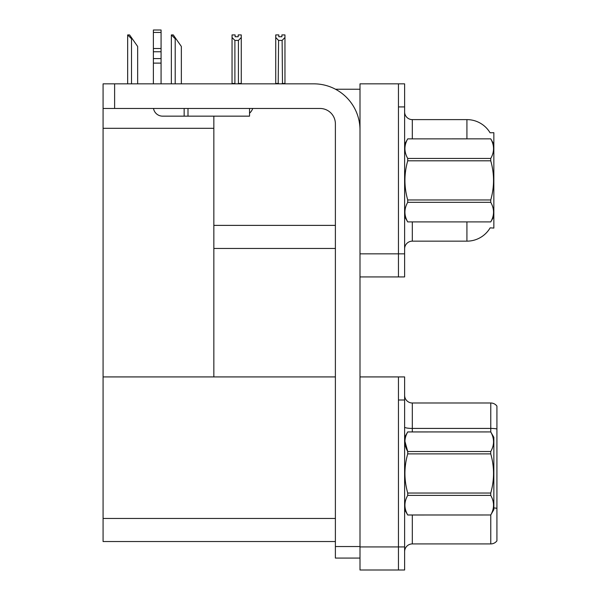 <?xml version="1.0" encoding="UTF-8"?>
<svg xmlns="http://www.w3.org/2000/svg" width="600" height="600" viewBox="0 0 600 600"><rect width="100%" height="100%" fill="white"/><g stroke="black" fill="none" stroke-linecap="round" stroke-linejoin="round"><path stroke-width="0.9" d="M335.483 89.227L360 89.227M398.46 376.92L398.46 570L404.618 570L404.618 376.92L360 376.92L360 83.843L398.46 83.843L398.46 276.923L360 276.923L360 253.845L398.46 253.845L398.46 276.923L404.618 276.923L404.618 253.845L398.46 253.845L398.46 106.92L404.618 106.92L404.618 253.845M213.847 248.46L335.385 248.46M490.072 132.788A26.925 26.925 0 0 0 466.92 119.618A26.925 26.925 0 0 1 490.072 132.788L493.845 132.69L493.845 228.075L490.147 227.85A26.925 26.925 0 0 1 466.92 241.155A26.925 26.925 0 0 0 490.013 228.075M213.847 128.31L213.847 376.92L103.08 376.92L103.08 128.31L213.847 128.31L213.847 116.153M103.08 128.31L103.08 83.843L114.615 83.843L114.615 108.465L320.002 108.465A15.383 15.383 0 0 1 335.385 123.847L335.385 546.54L360 546.54M360 276.923L360 570L398.46 570L398.46 399.998L404.618 399.998M213.847 376.92L335.385 376.92M103.08 376.92L103.08 541.537L335.385 541.537M412.305 221.925L412.305 241.155A7.695 7.695 0 0 0 404.618 248.843A7.695 7.695 0 0 1 412.305 241.155L466.92 241.155L466.92 221.925M466.92 138.847L466.92 119.618A26.925 26.925 0 0 1 490.013 132.69A26.925 26.925 0 0 0 466.92 119.618L412.305 119.618A7.695 7.695 0 0 1 404.618 111.922A7.695 7.695 0 0 0 412.305 119.618L412.305 138.847M398.46 83.843L404.618 83.843L404.618 106.92M404.618 551.618A7.695 7.695 0 0 1 412.305 543.923L490.77 543.923L490.77 514.942M496.92 406.08A7.695 7.695 0 0 0 490.77 402.998A7.695 7.695 0 0 1 496.92 406.08L496.92 540.847A7.695 7.695 0 0 1 490.77 543.923M496.92 428.963L496.92 429.495L496.92 428.963A7.695 1.335 180 0 0 490.77 428.423L490.77 402.998L412.305 402.998A7.695 7.695 0 0 1 404.618 395.31A7.695 7.695 0 0 0 412.305 402.998L412.305 431.925M496.92 429.495L496.92 508.342A7.695 1.335 180 0 0 493.845 507.923M282.495 83.843L282.12 40.418L278.58 40.418L275.737 37.485L275.737 34.92L278.812 34.92L278.812 36.75L281.888 36.75L278.812 36.75M281.888 36.75L281.888 34.92L284.962 34.92L284.962 37.485L282.12 40.418M282.12 83.46L284.962 83.46L284.962 83.843L284.962 37.485M278.58 40.418L278.205 83.843M278.58 83.46L275.737 83.46L275.737 83.843L275.737 37.485M238.2 36.75L235.118 36.75L238.2 36.75L238.2 34.92L241.275 34.92L241.275 37.485L238.425 40.418L234.892 40.418L234.892 83.46L232.042 83.46L232.042 83.843M234.892 40.418L232.042 37.485L232.042 34.92L235.118 34.92L235.118 36.75M234.892 83.46L234.51 83.843M232.042 37.485L232.042 83.46M241.275 37.485L241.275 83.46L238.425 83.46L238.425 40.418M238.808 83.843L238.425 83.46M241.275 83.46L241.275 83.843M171.712 34.92L173.273 34.92L175.965 38.767L175.2 38.767L171.352 34.92L171.352 83.843M181.35 83.843L181.35 46.463L175.965 38.767M128.017 34.92L129.578 34.92L132.27 38.767L131.505 38.767L127.657 34.92L127.657 83.843M137.655 83.843L137.655 46.463L132.27 38.767M360 558.075L335.385 558.075L335.385 546.54M360 129.998A46.155 46.155 0 0 0 313.845 83.843L114.615 83.843M114.615 108.465L103.08 108.465M249.54 108.465L249.54 116.153L162.615 116.153A9.232 9.232 0 0 1 153.51 108.465M188.002 116.153L188.002 108.465M153.382 83.843L153.382 63.113L161.078 63.113L161.078 83.843M184.155 108.465L184.155 116.153L162.615 116.153M153.382 63.113L153.382 58.597L161.078 58.597L161.078 63.113M161.078 32.453L153.382 32.453L153.382 30L161.078 30L161.078 51.75L153.382 51.75L153.382 58.597M153.382 51.75L153.382 32.453M161.078 51.75L161.078 58.597M161.078 48.51L153.382 48.51M249.54 113.212A11.535 11.535 0 0 0 252.728 108.465M493.845 144.233L490.74 138.847L407.722 138.87L490.74 138.847C494.46 145.425 494.46 151.95 490.74 158.445L490.74 160.808L407.722 160.808C404.002 173.828 404.002 186.877 407.722 199.965L407.722 202.32C404.002 208.822 404.002 215.347 407.722 221.903L490.74 221.903C494.46 215.4 494.46 208.875 490.74 202.32L407.722 202.32M407.722 199.965L490.74 199.965C494.46 186.877 494.46 173.828 490.74 160.808M490.74 199.965L490.74 202.32M493.845 216.54L490.74 221.925M404.618 216.54L407.722 221.925M404.618 144.233L407.722 138.87C404.002 145.365 404.002 151.898 407.722 158.445L407.722 160.808M407.722 221.903L490.74 221.903M407.722 158.445L490.74 158.445M404.618 437.31L407.722 431.925L490.74 431.925L493.845 437.31L493.845 509.618L490.74 515.002C494.46 508.478 494.46 501.952 490.74 495.397L407.722 495.397C404.002 501.9 404.002 508.425 407.722 514.98L490.74 514.98L407.722 515.002L404.618 509.618M490.74 431.925L407.722 431.947C404.002 438.442 404.002 444.967 407.722 451.522L407.722 453.885C404.002 466.905 404.002 479.955 407.722 493.043L407.722 495.397M404.903 441.248L407.722 451.522L490.74 451.522C494.46 445.028 494.46 438.502 490.74 431.947M490.74 451.522L490.74 453.885L407.722 453.885M407.722 493.043L490.74 493.043C494.46 479.955 494.46 466.905 490.74 453.885M490.74 493.043L490.74 495.397M213.847 225.382L335.385 225.382M360 546.923L404.618 546.923M103.08 518.46L335.385 518.46M412.305 515.002L412.305 543.923M490.77 431.978L490.77 428.423L412.305 428.423A7.695 1.335 0 0 1 404.618 427.088M175.2 83.843L175.2 38.767M131.505 83.843L131.505 38.767"/></g></svg>
